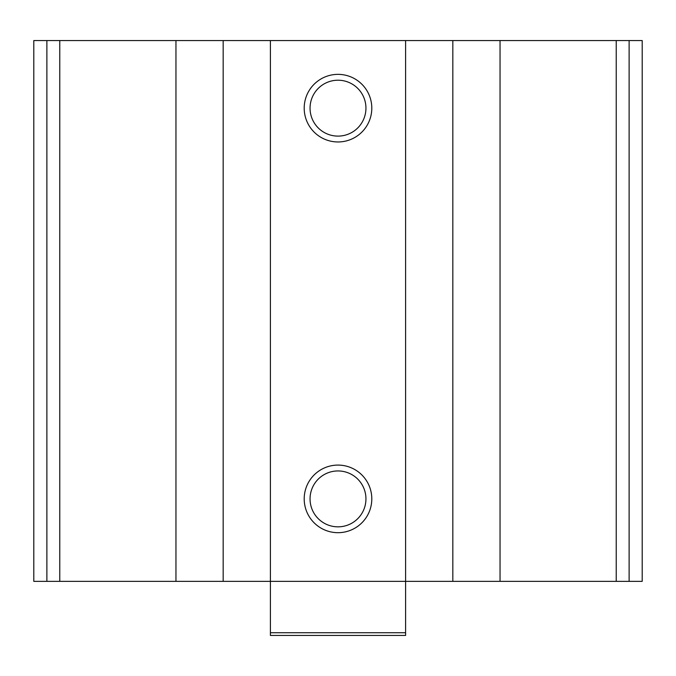 <?xml version="1.0" encoding="UTF-8"?>
<svg xmlns="http://www.w3.org/2000/svg" width="676" height="676" viewBox="0 0 676 676"><rect width="100%" height="100%" fill="white"/><g stroke="black" fill="none" stroke-linecap="round" stroke-linejoin="round"><path stroke-width="1.01" d="M500.046 581.36L33.8 581.36L33.8 40.56L642.2 40.56L642.2 581.36L500.046 581.36L500.046 40.56M33.8 581.36L33.8 40.56L33.8 581.36M338 74.36A33.8 33.8 0 0 1 367.271 125.06A33.8 33.8 0 0 1 308.729 125.06A33.8 33.8 0 0 1 338 74.36M338 465.088A33.8 33.8 0 0 1 367.271 515.788A33.8 33.8 0 0 1 308.729 515.788A33.8 33.8 0 0 1 338 465.088M338 470.944A27.944 27.944 0 0 1 362.201 512.864A27.944 27.944 0 0 1 313.799 512.864A27.944 27.944 0 0 1 338 470.944M338 80.216A27.944 27.944 0 0 1 362.201 122.136A27.944 27.944 0 0 1 313.799 122.136A27.944 27.944 0 0 1 338 80.216M405.6 632.736L270.4 632.736L270.4 635.44L405.6 635.44L405.6 40.56M270.4 632.736L270.4 40.56M46.881 581.36L46.881 40.56M629.119 581.36L629.119 40.56M616.225 581.36L616.225 40.56M452.827 581.36L452.827 40.56M223.173 581.36L223.173 40.56M175.954 581.36L175.954 40.56M59.775 581.36L59.775 40.56"/></g></svg>
